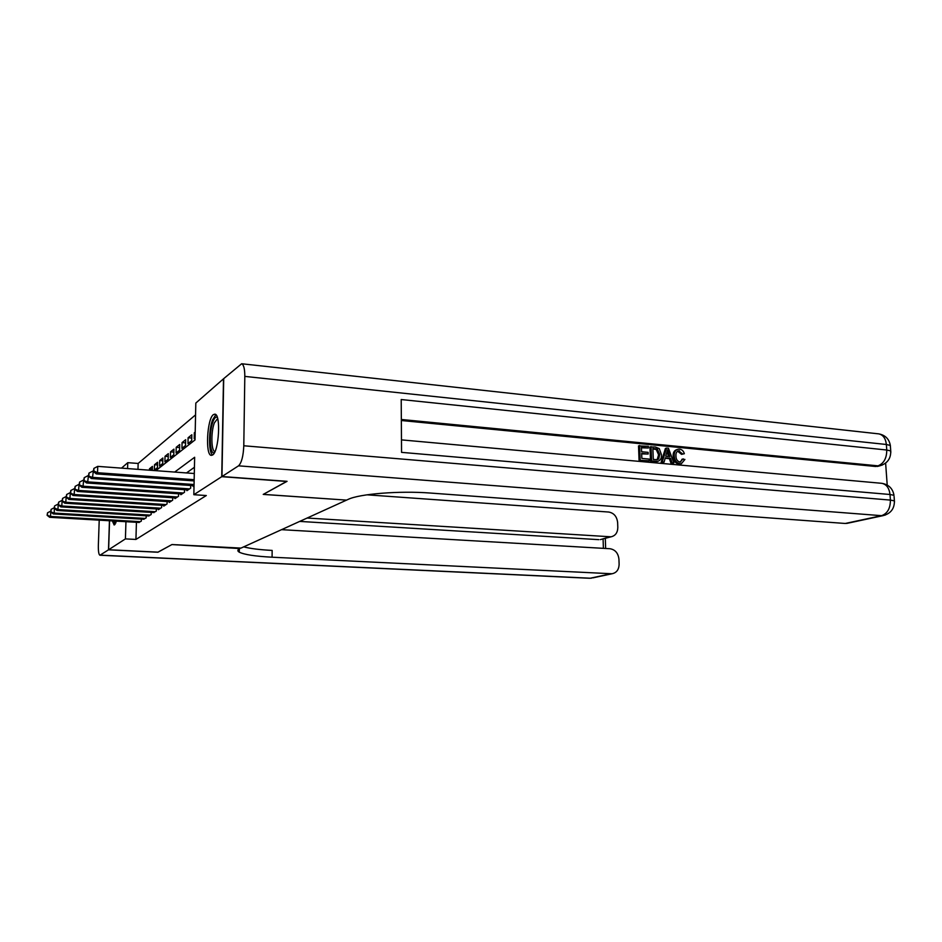 <?xml version="1.0" encoding="UTF-8"?>
<svg xmlns="http://www.w3.org/2000/svg" width="942" height="942" viewBox="0 0 942 942"><rect width="100%" height="100%" fill="white"/><g stroke="black" fill="none" stroke-linecap="round" stroke-linejoin="round"><path stroke-width="1.41" d="M212.609 454.998L211.349 455.375C205.156 455.61 207.005 418.86 213.375 414.645L214.858 414.15C221.064 413.95 219.003 451.559 212.609 454.998M116.514 521.162L114.17 525.012L112.334 520.914M121.518 468.139L127.759 462.675L127.57 468.586M195.571 414.869L138.144 463.452L127.759 462.675M155.795 470.67L195.029 439.938L195.818 403.07L223.49 378.837L221.747 476.676L193.84 494.703L194.653 457.27L174.659 472.072M193.192 485.66L193.169 486.484L194.028 485.907M186.928 489.864L186.916 490.664L190.649 488.168L190.708 485.483M180.864 493.949L180.852 494.715L184.467 492.301L184.526 489.699M175 497.894L174.976 498.636L178.485 496.293L178.544 493.785M169.301 501.721L169.289 502.439L172.68 500.167L172.739 497.741M163.778 505.43L163.767 506.125L167.052 503.935L167.111 501.58M158.421 509.033L158.397 509.704L161.6 507.573L161.659 505.301M153.216 512.53L156.301 511.106L156.36 508.904M148.165 515.922L151.167 514.544L151.226 512.413M143.255 519.219L146.163 517.876L146.222 515.804M152.404 468.998L149.472 468.786L152.474 466.372L152.369 470.423M157.526 464.959L154.512 464.736L157.608 462.251L157.455 467.644L154.37 470.093L154.512 464.736M162.813 460.815L159.693 460.567L162.884 458.012L162.742 463.488L159.551 465.996L159.693 460.567M168.253 456.529L165.038 456.281L168.324 453.644L168.182 459.201L164.897 461.78L165.038 456.281M173.858 452.125L170.537 451.854L173.929 449.146L173.787 454.774L170.408 457.447L170.537 451.854M179.628 447.58L176.213 447.297L179.71 444.494L179.569 450.217L176.083 452.972L176.213 447.297M185.598 442.893L182.065 442.599L185.668 439.714L185.539 445.519L181.936 448.357L182.065 442.599M191.744 438.065L188.106 437.747L191.827 434.768L191.697 440.668L187.976 443.588L188.106 437.747M195.182 432.814L194.335 432.743L195.194 432.06M138.144 463.452L137.979 469.352M149.437 470.199L149.472 468.786M194.335 432.743L194.205 438.678L195.065 437.995M136.425 522.304L135.931 539.436L206.31 495.539L193.84 494.703M194.441 467.267L186.492 472.943M138.486 522.421L141.312 521.126L141.371 519.113M286.804 481.315L263.23 494.409L346.468 500.108M346.468 500.155L240.999 548.091L171.95 544.547L158.079 552.153L108.613 549.739L109.566 520.761M286.804 481.468L221.747 476.676M135.931 539.436L125.416 538.895L108.613 549.739M125.945 521.703L125.416 538.895M50.738 511.918L50.562 516.463L140.476 521.68M47.453 514.944L47.547 512.801L47.1 515.274L50.562 516.463L49.667 517.299L139.298 522.469M50.715 511.141L47.547 512.801M47.1 515.274L49.667 517.299M115.878 522.975L114.665 521.056M113.982 521.008L115.042 524.47M214.458 452.596C209.795 455.716 208.677 432.543 212.916 421.804C214.376 417.93 215.848 416.47 217.319 417.412M217.661 418.542L214.352 422.887C210.796 431.931 211.185 451.512 214.964 451.548M215.848 414.692L212.598 419.873C208.559 430.258 208.512 452.454 212.562 455.021M157.95 552.153L171.903 544.57L239.951 548.562C237.408 549.763 237.172 550.964 239.268 552.177C244.308 554.638 255.235 556.31 272.073 557.205L612.017 573.76C616.586 572.807 618.953 569.604 619.118 564.176L618.941 559.23C618.211 553.131 615.22 549.633 609.969 548.727L281.54 529.663M99.216 520.161L98.357 545.194C98.239 551.364 98.769 554.72 99.958 555.238L108.495 549.822L157.938 552.236M109.449 520.749L108.495 549.822M307.127 518.029L611.064 536.81C615.42 535.774 617.669 532.654 617.811 527.449L617.634 522.563C616.904 516.51 613.937 513.001 608.709 512.036L366.968 494.821M601.856 539.213L609.556 536.869M299.721 521.409L598.853 539.66M243.707 546.866C250.207 548.574 259.686 549.763 272.156 550.422L272.073 557.205M680.548 462.086L682.055 459.201L684.916 459.449L681.372 463.711L679.064 464.1C675.343 463.37 673.353 460.732 673.13 456.187C672.941 452.643 674.201 450.453 676.933 449.593M680.242 464.076L681.372 463.711L680.195 463.735C676.462 463.005 674.484 460.367 674.248 455.81C674.072 452.172 675.39 449.958 678.216 449.181L679.512 449.146C681.902 449.452 683.515 450.983 684.351 453.714L681.537 454.362L677.592 451.159M664.086 462.086L661.143 462.298L665.393 448.463L666.5 448.074L668.443 448.262L673.895 462.981L672.07 462.816L670.492 458.295L665.299 457.812L664.086 462.086L662.25 461.921L666.5 448.074M673.895 462.981L670.951 463.181L669.373 458.672L665.158 458.283M648.426 447.992L641.431 447.32L641.596 451.748L648.12 452.36L648.19 454.02L641.667 453.408L641.867 458.413L649.179 459.084L649.25 460.744L648.143 461.109L639.076 460.285L638.511 445.884L648.355 446.331L648.426 447.992L641.443 447.815M648.19 454.02L641.69 453.903M887.211 485.059L885.621 463.111M879.216 465.972L875.601 466.478L878.003 465.843L401.339 419.484M401.339 420.509L875.601 466.478M657.952 461.297L650.522 461.333L649.945 446.979L655.255 446.991L659.259 448.604L661.425 454.633C661.708 458.201 660.495 460.426 657.81 461.321L651.628 460.956L651.04 446.59M221.971 476.534L287.063 481.327L263.313 494.373L346.562 500.12L348.081 499.425C359.232 493.867 399.714 490.629 430.459 493.055L845.268 523.469L881.559 515.674L238.538 465.831L221.971 476.534L223.713 378.637L241.647 363.753L878.804 433.873C883.137 434.886 885.657 438.43 886.363 444.483L244.814 376.4C244.802 368.875 243.743 364.66 241.647 363.753M238.538 465.831C241.564 462.875 243.319 456.187 243.79 445.766L244.814 376.4M890.437 446.814L890.343 445.46L886.363 444.483L886.763 450.017L401.21 399.538L401.551 452.36L890.002 494.491L890.402 500.096C890.378 508.397 887.435 513.59 881.559 515.674L885.174 515.109M848.283 523.104L845.268 523.469M649.25 460.744L639.076 460.285M640.171 459.92L639.606 445.484M653.301 459.46L657.292 459.672L658.705 458.942L659.694 454.444L657.386 449.134L652.853 448.416L653.301 459.46M656.044 461.356L654.937 461.733M651.628 460.956L650.522 461.333M657.151 459.696L658.588 454.821L656.28 449.522L652.877 448.91M658.705 458.942L657.598 459.319M659.694 454.444L658.588 454.821M657.386 449.134L656.28 449.522M655.349 448.651L654.243 449.04M666.83 452.372L665.747 456.211L669.903 456.599L667.548 449.817L666.83 452.372M662.25 461.921L661.143 462.298M670.492 458.295L669.373 458.672M672.07 462.816L670.951 463.181M668.62 456.481L667.018 451.889M684.351 453.714L682.667 453.985L678.57 450.794C676.591 451.536 675.72 453.255 675.967 455.963C675.967 459.272 677.298 461.309 679.959 462.075L683.197 458.825M679.5 450.782L678.381 451.159M682.667 453.985L681.537 454.362M674.248 455.81L673.13 456.187M680.195 463.735L679.064 464.1M58.204 504.064L57.957 509.587L57.003 510.47L54.377 508.374L54.471 506.16L54.2 513.072L145.315 518.453M51.045 511.53L51.139 509.351L50.68 511.871L54.2 513.072L53.282 513.932L144.091 519.266M54.401 507.644L51.139 509.351M50.68 511.871L53.282 513.932M54.754 508.009L57.957 509.587L150.273 515.133M149.024 515.981L57.003 510.47M58.168 504.064L54.836 505.807M62.125 500.39L61.819 505.984L155.395 511.718M58.569 504.394L58.651 502.145L58.18 504.759L61.819 505.984L60.841 506.89L154.099 512.578M62.042 500.379L58.651 502.145M58.18 504.759L60.841 506.89M66.164 496.599L65.799 502.274L160.658 508.197M62.502 500.661L62.584 498.389L62.101 501.038L65.799 502.274L64.798 503.205L159.328 509.092M66.022 496.587L62.584 498.389M62.101 501.038L64.798 503.205M70.332 492.69L69.908 498.448L166.086 504.571M66.552 496.811L66.647 494.503L66.14 497.199L69.908 498.448L68.872 499.413L164.72 505.489M70.132 492.678L66.647 494.503M66.14 497.199L68.872 499.413M74.63 488.663L74.147 494.503L171.68 500.838M70.732 492.831L70.827 490.488L70.309 493.243L74.147 494.503L73.076 495.492L170.266 501.78M74.371 488.639L70.827 490.488M70.309 493.243L73.076 495.492M79.081 484.494L78.527 490.429L177.449 496.987M75.054 488.733L75.148 486.355L74.618 489.157L78.527 490.429L77.421 491.453L175.989 497.965M78.739 484.471L75.148 486.355M74.618 489.157L77.421 491.453M83.673 480.196L83.037 486.213L183.407 493.007M79.517 484.506L79.599 482.08L79.057 484.93L83.037 486.213L81.895 487.285L181.9 494.008M83.261 480.173L79.599 482.08M79.057 484.93L81.895 487.285M88.418 475.757L87.712 481.868L189.554 488.898M84.121 480.126L84.215 477.676L83.65 480.573L87.712 481.868L86.523 482.963L188 489.946M87.936 475.722L84.215 477.676M83.65 480.573L86.523 482.963M93.317 471.177L92.54 477.37L194.064 484.529M88.889 475.604L88.972 473.108L88.407 476.063L92.54 477.37L91.315 478.512L194.04 485.719M92.763 471.13L88.972 473.108M88.407 476.063L91.315 478.512M194.299 473.52L97.756 466.372L97.532 472.719L194.17 479.69M93.811 470.929L93.906 468.386L93.317 471.4L93.811 470.929L97.532 472.719L96.261 473.897L194.146 480.915M97.756 466.372L93.906 468.386M93.317 471.4L96.261 473.897M100.252 555.144L590.293 578.211L610.84 573.796M603.398 548.338L603.08 538.883M590.293 578.211L591.458 578.176L590.293 578.211M592.824 577.882L612.017 573.76M243.79 445.766L890.402 500.096L894.405 500.873L894.476 501.992M877.414 466.443L879.816 465.819C887.305 463.57 890.944 458.624 890.743 450.959L886.763 450.017C886.74 458.236 883.82 463.511 878.003 465.843L882.183 465.101M878.215 433.803L878.804 433.873C885.315 435.157 889.166 439.019 890.343 445.46L890.826 452.301M881.441 483.293L881.783 483.317C886.469 484.282 889.201 488.003 890.002 494.491L893.993 495.304C892.769 488.509 888.695 484.518 881.783 483.317L401.469 439.879M894.076 496.434L894.405 500.873C894.511 508.715 890.708 513.649 882.984 515.663L846.658 523.446M668.561 452.737L667.442 453.114M239.315 548.88L239.268 552.177M600.348 539.601L611.064 536.81M99.958 555.238L589.621 578.27M605.647 548.468L605.306 538.306M656.704 461.698L657.81 461.321M677.71 451.088L678.57 450.794"/></g></svg>
